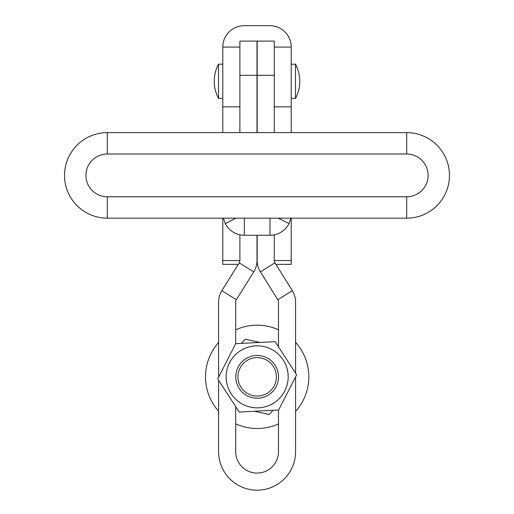 <?xml version="1.0" encoding="UTF-8"?>
<svg xmlns="http://www.w3.org/2000/svg" width="514" height="514" viewBox="0 0 514 514"><rect width="100%" height="100%" fill="white"/><g stroke="black" fill="none" stroke-linecap="round" stroke-linejoin="round"><path stroke-width="0.77" d="M239.89 260.547L222.787 260.547L222.787 218.167M222.787 132.625L222.787 47.082A21.382 21.382 0 0 1 244.169 25.7L269.831 25.7A21.382 21.382 0 0 1 291.213 47.082L291.213 132.625M291.213 218.167L291.213 260.547L274.11 260.547M239.89 47.082L222.787 47.082M274.277 47.082L291.213 47.082M222.787 260.547L222.787 264.357L238.278 264.357M275.889 264.357L291.213 264.357L291.213 260.547M223.384 218.167L225.293 223.609A21.382 21.382 0 0 0 244.343 235.271L270.004 235.271A21.382 21.382 0 0 0 289.048 223.609L290.956 218.167M244.343 235.271L244.343 218.167M270.004 218.167L270.004 235.271M274.277 75.314L274.277 41.094L257.173 41.094L257.173 75.314L274.277 75.314L274.277 132.625M278.472 346.796L278.472 301.994A4.279 4.279 0 0 0 277.823 299.726L292.331 290.661L274.932 262.815A4.279 4.279 0 0 1 274.277 260.553L274.277 234.84M277.823 299.726L260.418 271.88A21.382 21.382 0 0 1 257.173 260.553L257.173 235.271M257.173 132.625L257.173 75.314M239.89 75.314L257 75.314L257 41.094L239.89 41.094L239.89 132.625M239.89 234.808L239.89 260.553A4.279 4.279 0 0 1 239.241 262.815L221.842 290.661A21.382 21.382 0 0 0 218.591 301.994L218.591 377.154M257 75.314L257 132.625M257 235.271L257 260.553A21.382 21.382 0 0 1 253.749 271.88L236.35 299.726L221.842 290.661M235.701 406.625L235.701 451.69A21.382 21.382 0 0 0 257.084 473.073A21.382 21.382 0 0 0 278.472 451.69L278.472 410.005M218.591 380.231L218.591 451.69A38.492 38.492 0 0 0 257.084 490.183A38.492 38.492 0 0 0 295.576 451.69L295.576 376.865M295.576 373.19L295.576 301.994A21.382 21.382 0 0 0 292.331 290.661M236.35 299.726A4.279 4.279 0 0 0 235.701 301.994L235.701 343.686M406.696 132.625A42.771 42.771 0 0 1 449.467 175.396A42.771 42.771 0 0 1 406.696 218.167L107.304 218.167A42.771 42.771 0 0 1 64.533 175.396A42.771 42.771 0 0 1 107.304 132.625L406.696 132.625L406.696 154.014L107.304 154.014A21.382 21.382 0 0 0 85.922 175.396A21.382 21.382 0 0 0 107.304 196.778L406.696 196.778A21.382 21.382 0 0 0 428.078 175.396A21.382 21.382 0 0 0 406.696 154.014M235.701 423.832A51.663 51.663 0 0 0 278.472 423.909M295.576 411.393A51.663 51.663 0 0 0 295.576 342.292M278.472 329.776A51.663 51.663 0 0 0 235.701 329.853M218.591 342.485A51.663 51.663 0 0 0 218.591 411.206M259.975 342.44L245.133 339.214L241.329 343.397M254.372 411.251L269.214 414.47L273.011 410.288M243.071 404.46A31.007 31.007 0 0 1 229.552 362.743A31.007 31.007 0 0 1 271.276 349.224A31.007 31.007 0 0 1 284.788 390.948A31.007 31.007 0 0 1 243.071 404.46M275.138 341.656L235.682 343.686L217.711 378.876L239.203 412.029L278.659 409.999L296.629 374.809L275.138 341.656M276.031 372.991A19.249 19.249 0 0 0 253.318 357.988A19.249 19.249 0 0 0 238.316 380.694A19.249 19.249 0 0 0 261.022 395.703A19.249 19.249 0 0 0 276.031 372.991M236.222 381.125A21.382 21.382 0 0 1 252.894 355.894A21.382 21.382 0 0 1 278.125 372.566A21.382 21.382 0 0 1 261.453 397.797A21.382 21.382 0 0 1 236.222 381.125M218.508 98.412A36.353 36.353 0 0 1 218.508 64.192L218.508 98.412L222.787 98.412M295.492 91.659L295.492 98.412A36.353 36.353 0 0 0 295.492 64.192L295.492 91.659M239.89 106.848L222.787 106.848M274.277 106.848L291.213 106.848M235.958 218.167L225.293 223.609M278.382 218.167L289.048 223.609M253.749 271.88L239.241 262.815M260.418 271.88L274.932 262.815M107.304 154.014L107.304 132.625M406.696 218.167L406.696 196.778M107.304 196.778L107.304 218.167M291.213 98.412L295.492 98.412M291.213 64.192L295.492 64.192M218.508 64.192L222.787 64.192"/></g></svg>
